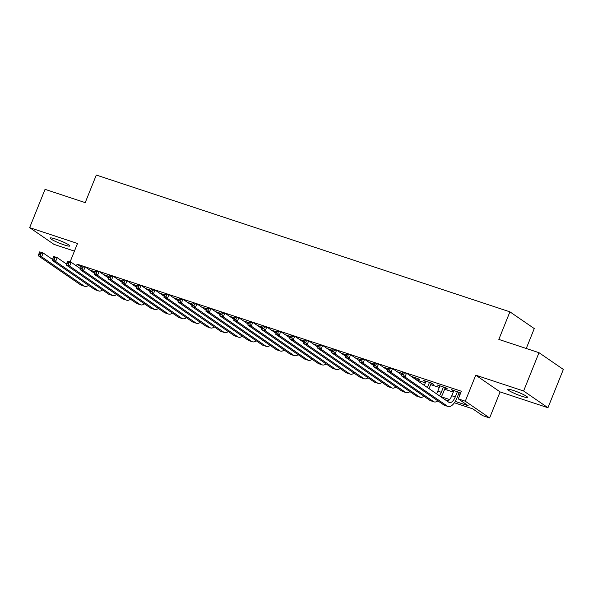 <?xml version="1.0" encoding="UTF-8"?>
<svg xmlns="http://www.w3.org/2000/svg" width="593" height="593" viewBox="0 0 593 593"><rect width="100%" height="100%" fill="white"/><g stroke="black" fill="none" stroke-linecap="round" stroke-linejoin="round"><path stroke-width="0.89" d="M64.2 244.909A10.644 1.26 -158.1 0 0 69.863 245.984A10.644 1.26 -158.1 0 0 55.779 239.12A10.644 1.26 -158.1 0 0 50.116 238.045A10.644 1.26 -158.1 0 0 64.2 244.909M521.825 396.25A10.644 1.26 -158.1 0 0 527.488 397.325A10.644 1.26 -158.1 0 0 513.405 390.461A10.644 1.26 -158.1 0 0 507.741 389.386A10.644 1.26 -158.1 0 0 521.825 396.25M526.258 348.484L534.263 328.574L509.913 311.836L96.303 175.054L85.222 202.628L45.046 189.345L29.65 227.638L54 244.375L74.429 251.136M509.913 311.836L498.832 339.411L539 352.694L563.35 369.432L547.954 407.732L523.604 390.995L475.749 375.169L465.283 401.209L489.625 417.946L482.643 415.634L472.769 408.851L454.386 402.773M475.749 375.169L500.099 391.906L547.954 407.732M500.099 391.906L489.625 417.946M539 352.694L523.604 390.995M95.021 271.787L89.699 270.03M108.993 276.405L103.671 274.648M122.966 281.03L117.644 279.266M136.939 285.648L131.624 283.891M150.911 290.274L145.596 288.509M164.884 294.891L159.569 293.135M178.856 299.509L173.541 297.753M192.829 304.135L187.514 302.378M206.809 308.753L201.487 306.996M220.781 313.378L215.459 311.614M234.754 317.996L229.432 316.239M248.726 322.614L243.404 320.857M262.699 327.24L257.377 325.483M276.672 331.858L271.357 330.101M290.644 336.483L285.329 334.719M304.617 341.101L299.302 339.344M318.589 345.726L313.274 343.962M332.562 350.344L327.247 348.588M346.542 354.962L341.22 353.206M360.514 359.588L355.192 357.824M374.487 364.206L369.165 362.449M388.459 368.831L383.137 367.067M402.432 373.449L397.117 371.692M417.138 378.897L419.577 379.705L417.932 378.579L411.09 376.31M431.111 383.523L433.55 384.331L431.912 383.197L423.528 380.424L425.759 381.751M445.084 388.141L447.53 388.949L445.884 387.815L437.501 385.042L439.732 386.369M455.268 401.417L468.166 405.686L458.293 398.896L461.369 391.239L77.105 264.159L81.137 266.932M416.701 379.987L425.322 382.841M430.674 384.605L439.294 387.459M444.646 389.23L453.274 392.084M458.619 393.848L460.124 394.345M460.665 392.996L451.473 389.668L453.712 390.995M459.056 392.759L460.561 393.263M70.093 261.913L77.505 243.471L29.65 227.638M77.105 264.159L76.415 265.879M458.293 398.896L465.283 401.209M448.33 400.764L445.121 399.704M441.296 396.799L449.605 399.549M453.326 390.283L453.119 390.794M439.354 385.658L439.146 386.176M425.381 381.04L425.166 381.558M453.919 390.476L451.792 395.761A8.317 3.869 -71.7 0 1 447.426 401.283M457.411 391.632L455.283 396.917A8.317 3.869 -71.7 0 1 449.383 402.551A8.317 3.869 -71.7 0 1 448.916 402.313L406.509 373.16L404.967 376.992L447.374 406.146A12.468 5.804 108.3 0 0 448.078 406.494A12.468 5.804 108.3 0 0 456.929 398.044L459.264 392.24M403.522 374.909L404.967 376.992L401.476 375.836L403.01 372.004L406.509 373.16L402.743 372.915L402.128 374.442L403.522 374.909L404.137 373.375M402.128 374.442L401.476 375.836L443.883 404.989A12.468 5.804 108.3 0 0 444.587 405.338L448.078 406.494M403.01 372.004L402.743 372.915M439.939 385.858L437.819 391.143A8.317 3.869 -71.7 0 1 436.478 393.767M443.438 387.007L441.311 392.292A8.317 3.869 -71.7 0 1 439.383 395.761M441.177 396.991A12.468 5.804 108.3 0 0 442.956 393.426L445.291 387.622M389.549 370.284L390.164 368.757L388.771 368.29L388.156 369.824L389.549 370.284L390.995 372.374L387.496 371.218L389.038 367.386L392.529 368.542L390.995 372.374L433.401 401.52A12.468 5.804 108.3 0 0 434.106 401.876A12.468 5.804 108.3 0 0 437.871 400.853M401.832 374.932L392.529 368.542L390.164 368.757M388.156 369.824L387.496 371.218L429.91 400.364A12.468 5.804 108.3 0 0 430.614 400.72L434.106 401.876M389.038 367.386L388.771 368.29M425.967 381.232L424.299 385.391M429.465 382.389L427.397 387.525M429.043 388.652L431.319 383.004M375.577 365.666L376.192 364.132L374.798 363.672L374.183 365.206L375.577 365.666L377.022 367.749L373.523 366.593L375.065 362.768L378.556 363.917L377.022 367.749L419.429 396.902A12.468 5.804 108.3 0 0 420.133 397.251A12.468 5.804 108.3 0 0 423.899 396.235M387.859 370.314L378.556 363.917L376.192 364.132M374.183 365.206L373.523 366.593L415.938 395.746A12.468 5.804 108.3 0 0 416.642 396.094L420.133 397.251M375.065 362.768L374.798 363.672M415.493 377.771L414.996 379.001M416.642 380.128L417.346 378.378M361.604 361.048L362.219 359.514L360.826 359.054L360.21 360.581L361.604 361.048L363.042 363.131L359.551 361.975L361.093 358.142L364.584 359.299L363.042 363.131L405.456 392.277A12.468 5.804 108.3 0 0 406.161 392.633A12.468 5.804 108.3 0 0 409.926 391.617M373.886 365.696L364.584 359.299L362.219 359.514M360.21 360.581L359.551 361.975L401.965 391.128A12.468 5.804 108.3 0 0 402.669 391.476L406.161 392.633M361.093 358.142L360.826 359.054M401.513 373.145L401.024 374.376M347.631 356.423L348.247 354.896L346.846 354.429L346.23 355.963L347.631 356.423L349.069 358.506L345.578 357.349L347.12 353.524L350.611 354.681L349.069 358.506L391.484 387.659A12.468 5.804 108.3 0 0 392.188 388.007A12.468 5.804 108.3 0 0 395.954 386.992M359.914 361.07L350.611 354.681L348.247 354.896M346.23 355.963L345.578 357.349L387.992 386.503A12.468 5.804 108.3 0 0 388.689 386.851L392.188 388.007M347.12 353.524L346.846 354.429M387.54 368.527L387.051 369.758M333.659 351.805L334.274 350.27L332.873 349.811L332.258 351.338L333.659 351.805L335.097 353.888L331.606 352.731L333.147 348.899L336.639 350.055L335.097 353.888L377.511 383.041A12.468 5.804 108.3 0 0 378.215 383.389A12.468 5.804 108.3 0 0 381.981 382.374M345.941 356.452L336.639 350.055L334.274 350.27M332.258 351.338L331.606 352.731L374.02 381.885A12.468 5.804 108.3 0 0 374.717 382.233L378.215 383.389M333.147 348.899L332.873 349.811M373.568 363.902L373.079 365.132M319.686 347.179L320.302 345.652L318.901 345.185L318.285 346.72L319.686 347.179L321.124 349.262L317.633 348.113L319.175 344.281L322.666 345.437L321.124 349.262L363.539 378.416A12.468 5.804 108.3 0 0 364.243 378.771A12.468 5.804 108.3 0 0 368.008 377.748M331.969 351.827L322.666 345.437L320.302 345.652M318.285 346.72L317.633 348.113L360.04 377.259A12.468 5.804 108.3 0 0 360.744 377.615L364.243 378.771M319.175 344.281L318.901 345.185M359.595 359.284L359.099 360.514M305.714 342.561L306.329 341.027L304.928 340.567L304.313 342.102L305.714 342.561L307.152 344.644L303.66 343.488L305.202 339.663L308.694 340.812L307.152 344.644L349.566 373.798A12.468 5.804 108.3 0 0 350.263 374.146A12.468 5.804 108.3 0 0 354.028 373.13M317.996 347.209L308.694 340.812L306.329 341.027M304.313 342.102L303.66 343.488L346.067 372.641A12.468 5.804 108.3 0 0 346.772 372.99L350.263 374.146M305.202 339.663L304.928 340.567M345.623 354.658L345.126 355.889M291.734 337.943L292.356 336.409L290.955 335.949L290.34 337.476L291.734 337.943L293.179 340.026L289.688 338.87L291.222 335.038L294.721 336.194L293.179 340.026L335.586 369.172A12.468 5.804 108.3 0 0 336.29 369.528A12.468 5.804 108.3 0 0 340.056 368.505M304.024 342.591L294.721 336.194L292.356 336.409M290.34 337.476L289.688 338.87L332.095 368.016A12.468 5.804 108.3 0 0 332.799 368.372L336.29 369.528M291.222 335.038L290.955 335.949M331.65 350.04L331.153 351.271M277.761 333.318L278.376 331.784L276.983 331.324L276.368 332.858L277.761 333.318L279.207 335.401L275.715 334.244L277.25 330.42L280.748 331.576L279.207 335.401L321.614 364.554A12.468 5.804 108.3 0 0 322.318 364.903A12.468 5.804 108.3 0 0 326.083 363.887M290.051 337.966L280.748 331.576L278.376 331.784M276.368 332.858L275.715 334.244L318.122 363.398A12.468 5.804 108.3 0 0 318.826 363.746L322.318 364.903M277.25 330.42L276.983 331.324M317.678 345.422L317.181 346.653M263.789 328.7L264.404 327.166L263.01 326.706L262.395 328.233L263.789 328.7L265.234 330.783L261.735 329.626L263.277 325.794L266.768 326.951L265.234 330.783L307.641 359.936A12.468 5.804 108.3 0 0 308.345 360.285A12.468 5.804 108.3 0 0 312.111 359.269M276.071 333.348L266.768 326.951L264.404 327.166M262.395 328.233L261.735 329.626L304.15 358.78A12.468 5.804 108.3 0 0 304.854 359.128L308.345 360.285M263.277 325.794L263.01 326.706M303.705 340.797L303.208 342.028M249.816 324.075L250.431 322.548L249.038 322.081L248.423 323.615L249.816 324.075L251.262 326.157L247.763 325.008L249.305 321.176L252.796 322.333L251.262 326.157L293.668 355.311A12.468 5.804 108.3 0 0 294.373 355.659A12.468 5.804 108.3 0 0 298.138 354.644M262.099 328.722L252.796 322.333L250.431 322.548M248.423 323.615L247.763 325.008L290.177 354.154A12.468 5.804 108.3 0 0 290.881 354.51L294.373 355.659M249.305 321.176L249.038 322.081M289.732 336.179L289.236 337.41M235.844 319.457L236.459 317.922L235.065 317.463L234.45 318.997L235.844 319.457L237.289 321.539L233.79 320.383L235.332 316.551L238.823 317.707L237.289 321.539L279.696 350.693A12.468 5.804 108.3 0 0 280.4 351.041A12.468 5.804 108.3 0 0 284.166 350.026M248.126 324.104L238.823 317.707L236.459 317.922M234.45 318.997L233.79 320.383L276.205 349.536A12.468 5.804 108.3 0 0 276.909 349.885L280.4 351.041M235.332 316.551L235.065 317.463M275.76 331.554L275.263 332.784M221.871 314.831L222.486 313.304L221.093 312.837L220.47 314.372L221.871 314.831L223.309 316.921L219.818 315.765L221.359 311.933L224.851 313.089L223.309 316.921L265.723 346.067A12.468 5.804 108.3 0 0 266.427 346.423A12.468 5.804 108.3 0 0 270.193 345.4M234.153 319.486L224.851 313.089L222.486 313.304M220.47 314.372L219.818 315.765L262.232 344.911A12.468 5.804 108.3 0 0 262.936 345.267L266.427 346.423M221.359 311.933L221.093 312.837M261.78 326.936L261.291 328.166M207.898 310.213L208.514 308.679L207.113 308.219L206.497 309.754L207.898 310.213L209.336 312.296L205.845 311.14L207.387 307.315L210.878 308.464L209.336 312.296L251.751 341.449A12.468 5.804 108.3 0 0 252.455 341.798A12.468 5.804 108.3 0 0 256.22 340.782M220.181 314.861L210.878 308.464L208.514 308.679M206.497 309.754L205.845 311.14L248.259 340.293A12.468 5.804 108.3 0 0 248.956 340.641L252.455 341.798M207.387 307.315L207.113 308.219M247.807 322.318L247.318 323.548M193.926 305.595L194.541 304.061L193.14 303.601L192.525 305.128L193.926 305.595L195.364 307.678L191.873 306.522L193.414 302.689L196.906 303.846L195.364 307.678L237.778 336.824A12.468 5.804 108.3 0 0 238.482 337.18A12.468 5.804 108.3 0 0 242.248 336.164M206.208 310.243L196.906 303.846L194.541 304.061M192.525 305.128L191.873 306.522L234.279 335.675A12.468 5.804 108.3 0 0 234.984 336.023L238.482 337.18M193.414 302.689L193.14 303.601M233.835 317.692L233.338 318.923M179.953 300.97L180.569 299.443L179.168 298.976L178.552 300.51L179.953 300.97L181.391 303.053L177.9 301.896L179.442 298.071L182.933 299.228L181.391 303.053L223.806 332.206A12.468 5.804 108.3 0 0 224.502 332.554A12.468 5.804 108.3 0 0 228.275 331.539M192.236 305.617L182.933 299.228L180.569 299.443M178.552 300.51L177.9 301.896L220.307 331.05A12.468 5.804 108.3 0 0 221.011 331.405L224.502 332.554M179.442 298.071L179.168 298.976M219.862 313.074L219.366 314.305M165.981 296.352L166.596 294.817L165.195 294.358L164.58 295.885L165.981 296.352L167.419 298.435L163.927 297.278L165.462 293.446L168.961 294.602L167.419 298.435L209.833 327.588A12.468 5.804 108.3 0 0 210.53 327.936A12.468 5.804 108.3 0 0 214.295 326.921M178.263 300.999L168.961 294.602L166.596 294.817M164.58 295.885L163.927 297.278L206.334 326.432A12.468 5.804 108.3 0 0 207.039 326.78L210.53 327.936M165.462 293.446L165.195 294.358M205.89 308.449L205.393 309.679M152.001 291.726L152.623 290.199L151.222 289.732L150.607 291.267L152.001 291.726L153.446 293.817L149.955 292.66L151.489 288.828L154.988 289.984L153.446 293.817L195.853 322.963A12.468 5.804 108.3 0 0 196.557 323.318A12.468 5.804 108.3 0 0 200.323 322.296M164.291 296.374L154.988 289.984L152.623 290.199M150.607 291.267L149.955 292.66L192.362 321.806A12.468 5.804 108.3 0 0 193.066 322.162L196.557 323.318M151.489 288.828L151.222 289.732M191.917 303.831L191.42 305.061M138.028 287.108L138.643 285.574L137.25 285.114L136.635 286.649L138.028 287.108L139.474 289.191L135.982 288.035L137.517 284.21L141.015 285.359L139.474 289.191L181.881 318.345A12.468 5.804 108.3 0 0 182.585 318.693A12.468 5.804 108.3 0 0 186.35 317.678M150.318 291.756L141.015 285.359L138.643 285.574M136.635 286.649L135.982 288.035L178.389 317.188A12.468 5.804 108.3 0 0 179.093 317.537L182.585 318.693M137.517 284.21L137.25 285.114M177.944 299.213L177.448 300.443M124.056 282.49L124.671 280.956L123.277 280.496L122.662 282.023L124.056 282.49L125.501 284.573L122.002 283.417L123.544 279.585L127.035 280.741L125.501 284.573L167.908 313.719A12.468 5.804 108.3 0 0 168.612 314.075A12.468 5.804 108.3 0 0 172.378 313.06M136.338 287.138L127.035 280.741L124.671 280.956M122.662 282.023L122.002 283.417L164.417 312.57A12.468 5.804 108.3 0 0 165.121 312.919L168.612 314.075M123.544 279.585L123.277 280.496M163.972 294.588L163.475 295.818M110.083 277.865L110.698 276.338L109.305 275.871L108.689 277.405L110.083 277.865L111.528 279.948L108.03 278.792L109.572 274.967L113.063 276.123L111.528 279.948L153.935 309.101A12.468 5.804 108.3 0 0 154.64 309.45A12.468 5.804 108.3 0 0 158.405 308.434M122.366 282.513L113.063 276.123L110.698 276.338M108.689 277.405L108.03 278.792L150.444 307.945A12.468 5.804 108.3 0 0 151.148 308.293L154.64 309.45M109.572 274.967L109.305 275.871M149.999 289.97L149.503 291.2M96.11 273.247L96.726 271.713L95.332 271.253L94.717 272.78L96.11 273.247L97.556 275.33L94.057 274.174L95.599 270.341L99.09 271.498L97.556 275.33L139.963 304.483A12.468 5.804 108.3 0 0 140.667 304.832A12.468 5.804 108.3 0 0 144.433 303.816M108.393 277.895L99.09 271.498L96.726 271.713M94.717 272.78L94.057 274.174L136.472 303.327A12.468 5.804 108.3 0 0 137.176 303.675L140.667 304.832M95.599 270.341L95.332 271.253M136.019 285.344L135.53 286.575M82.138 268.622L82.753 267.095L81.36 266.628L80.737 268.162L82.138 268.622L83.576 270.704L80.085 269.556L81.626 265.723L85.118 266.88L83.576 270.704L125.99 299.858A12.468 5.804 108.3 0 0 126.694 300.214A12.468 5.804 108.3 0 0 130.46 299.191M94.42 273.269L85.118 266.88L82.753 267.095M80.737 268.162L80.085 269.556L122.499 298.702A12.468 5.804 108.3 0 0 123.196 299.057L126.694 300.214M81.626 265.723L81.36 266.628M122.047 280.726L121.558 281.957M68.165 264.004L68.781 262.469L67.38 262.01L66.764 263.544L68.165 264.004L69.603 266.087L66.112 264.93L67.654 261.105L71.145 262.254L69.603 266.087L112.018 295.24A12.468 5.804 108.3 0 0 112.722 295.588A12.468 5.804 108.3 0 0 116.487 294.573M80.448 268.651L71.145 262.254L68.781 262.469M66.764 263.544L66.112 264.93L108.526 294.084A12.468 5.804 108.3 0 0 109.223 294.432L112.722 295.588M67.654 261.105L67.38 262.01M108.074 276.101L107.585 277.331M54.193 259.386L54.808 257.851L53.407 257.392L52.792 258.919L54.193 259.386L55.631 261.469L52.14 260.312L53.681 256.48L57.173 257.636L55.631 261.469L98.045 290.614A12.468 5.804 108.3 0 0 98.749 290.97A12.468 5.804 108.3 0 0 102.515 289.947M66.475 264.033L57.173 257.636L54.808 257.851M52.792 258.919L52.14 260.312L94.546 289.458A12.468 5.804 108.3 0 0 95.251 289.814L98.749 290.97M53.681 256.48L53.407 257.392M94.102 271.483L93.605 272.713M40.22 254.76L40.835 253.226L39.434 252.766L38.819 254.301L40.22 254.76L41.658 256.843L38.167 255.687L39.709 251.862L43.2 253.018L41.658 256.843L84.073 285.996A12.468 5.804 108.3 0 0 84.769 286.345A12.468 5.804 108.3 0 0 88.535 285.329M52.503 259.408L43.2 253.018L40.835 253.226M38.819 254.301L38.167 255.687L80.574 284.84A12.468 5.804 108.3 0 0 81.278 285.189L84.769 286.345M39.709 251.862L39.434 252.766M455.283 396.917L451.792 395.761M447.374 406.146L443.883 404.989M441.311 392.292L437.819 391.143M433.401 401.52L429.91 400.364M419.429 396.902L415.938 395.746M405.456 392.277L401.965 391.128M391.484 387.659L387.992 386.503M377.511 383.041L374.02 381.885M363.539 378.416L360.04 377.259M349.566 373.798L346.067 372.641M335.586 369.172L332.095 368.016M321.614 364.554L318.122 363.398M307.641 359.936L304.15 358.78M293.668 355.311L290.177 354.154M279.696 350.693L276.205 349.536M265.723 346.067L262.232 344.911M251.751 341.449L248.259 340.293M237.778 336.824L234.279 335.675M223.806 332.206L220.307 331.05M209.833 327.588L206.334 326.432M195.853 322.963L192.362 321.806M181.881 318.345L178.389 317.188M167.908 313.719L164.417 312.57M153.935 309.101L150.444 307.945M139.963 304.483L136.472 303.327M125.99 299.858L122.499 298.702M112.018 295.24L108.526 294.084M98.045 290.614L94.546 289.458M84.073 285.996L80.574 284.84"/></g></svg>

